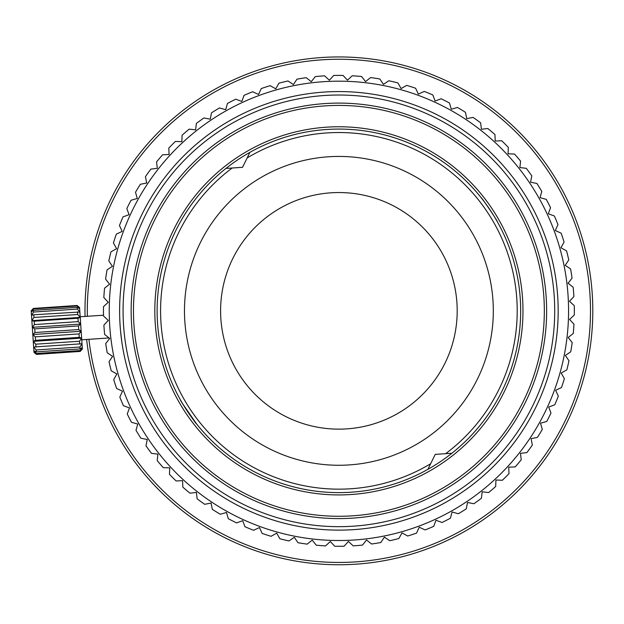 <?xml version="1.0" encoding="UTF-8"?>
<svg xmlns="http://www.w3.org/2000/svg" width="624" height="624" viewBox="0 0 624 624"><rect width="100%" height="100%" fill="white"/><g stroke="black" fill="none" stroke-linecap="round" stroke-linejoin="round"><path stroke-width="0.94" d="M85.051 316.446A253.906 253.906 0 0 1 336.094 56.956A253.906 253.906 0 0 1 592.8 310.846A253.906 253.906 0 0 1 353.231 564.346A253.906 253.906 0 0 1 86.611 339.479M87.36 316.29A251.597 251.597 0 0 1 336.172 59.264A251.597 251.597 0 0 1 590.491 310.846A251.597 251.597 0 0 1 353.153 562.037A251.597 251.597 0 0 1 88.912 339.323M237.596 159.916A181.771 181.771 0 0 1 489.824 209.547A181.771 181.771 0 0 1 440.201 461.776A181.771 181.771 0 0 1 187.964 412.144A181.771 181.771 0 0 1 237.596 159.916M497.39 221.84C498.397 222.23 481.338 196.817 481.307 197.886L481.892 198.627M482.18 198.994L483.904 201.232M495.355 218.314L496.735 220.685M182.434 403.377L181.054 401.006M180.874 400.678L180.406 399.851C179.392 399.461 196.451 424.874 196.482 423.805M441.488 463.687A184.08 184.08 0 0 1 155.236 323.271A184.08 184.08 0 0 1 419.968 145.579A184.08 184.08 0 0 1 441.488 463.687M168.324 425.334A205.429 205.429 0 0 0 523.333 401.326A205.429 205.429 0 0 0 325.034 105.885A205.429 205.429 0 0 0 168.324 425.334M166.405 426.621A207.737 207.737 0 0 0 454.67 483.335A207.737 207.737 0 0 0 511.384 195.07A207.737 207.737 0 0 0 223.119 138.356A207.737 207.737 0 0 0 166.405 426.621M216.692 128.778A219.281 219.281 0 0 1 520.97 188.643A219.281 219.281 0 0 1 461.105 492.921A219.281 219.281 0 0 1 156.827 433.048A219.281 219.281 0 0 1 216.692 128.778A219.281 219.281 0 0 1 557.677 296.049A219.281 219.281 0 0 1 242.323 507.718A219.281 219.281 0 0 1 216.692 128.778M159.697 431.122A215.818 215.818 0 0 1 324.332 95.519A215.818 215.818 0 0 1 532.654 405.896A215.818 215.818 0 0 1 159.697 431.122M528.029 199.883L526.336 197.051M149.183 420.81L151.453 424.64M120.565 331.235L121.774 341.554M119.636 314.106L119.621 309.652M210.904 120.151A229.671 229.671 0 0 0 237.744 517.039A229.671 229.671 0 0 0 568.043 295.347A229.671 229.671 0 0 0 210.904 120.151M178.48 401.138A184.08 184.08 0 0 1 236.309 158.005A184.08 184.08 0 0 1 483.233 196.591M499.309 220.553A184.08 184.08 0 0 1 441.488 463.687A184.08 184.08 0 0 1 194.563 425.1M466.284 508.841L467.532 502.499L473.881 503.747A235.435 235.435 0 0 0 481.424 498.241L482.173 491.813L488.6 492.562A235.435 235.435 0 0 0 495.69 486.478L495.932 480.02L502.39 480.254A235.435 235.435 0 0 0 508.989 473.632L508.716 467.173L515.182 466.908A235.435 235.435 0 0 0 521.235 459.787L520.463 453.367L526.882 452.595A235.435 235.435 0 0 0 532.358 445.021L531.086 438.68L537.42 437.408A235.435 235.435 0 0 0 542.287 429.429L540.524 423.212L546.741 421.442A235.435 235.435 0 0 0 550.969 413.104L548.714 407.043L554.775 404.797A235.435 235.435 0 0 0 558.34 396.154L555.617 390.289L561.483 387.566A235.435 235.435 0 0 0 564.353 378.674L561.179 373.035L566.818 369.868A235.435 235.435 0 0 0 568.979 360.773L565.375 355.407L570.742 351.803A235.435 235.435 0 0 0 572.185 342.568L568.175 337.498L573.245 333.481A235.435 235.435 0 0 0 573.955 324.168L569.556 319.426L574.298 315.026A235.435 235.435 0 0 0 574.275 305.682L569.517 301.306L573.901 296.548A235.435 235.435 0 0 0 573.144 287.227L568.058 283.241L572.052 278.148A235.435 235.435 0 0 0 570.57 268.921L565.188 265.34L568.768 259.958A235.435 235.435 0 0 0 566.569 250.879L560.921 247.728L564.065 242.081A235.435 235.435 0 0 0 561.163 233.197L555.282 230.506L557.981 224.624A235.435 235.435 0 0 0 554.385 215.998L548.317 213.775L550.54 207.706A235.435 235.435 0 0 0 546.281 199.384L540.049 197.644L541.796 191.412A235.435 235.435 0 0 0 536.897 183.456L530.548 182.208L531.796 175.867A235.435 235.435 0 0 0 526.289 168.316L519.862 167.567L520.611 161.148A235.435 235.435 0 0 0 514.527 154.05L508.069 153.808L508.31 147.35A235.435 235.435 0 0 0 501.688 140.751L495.222 141.024L494.957 134.558A235.435 235.435 0 0 0 487.835 128.505L481.416 129.277L480.644 122.858A235.435 235.435 0 0 0 473.07 117.382L466.736 118.654L465.457 112.32A235.435 235.435 0 0 0 457.478 107.453L451.261 109.223L449.491 102.999A235.435 235.435 0 0 0 441.152 98.771L435.092 101.026L432.845 94.965A235.435 235.435 0 0 0 424.203 91.408L418.337 94.123L415.615 88.257A235.435 235.435 0 0 0 406.723 85.387L401.084 88.561L397.917 82.922A235.435 235.435 0 0 0 388.822 80.761L383.456 84.365L379.852 78.998A235.435 235.435 0 0 0 370.617 77.555L365.547 81.565L361.538 76.495A235.435 235.435 0 0 0 352.217 75.785L347.474 80.184L343.075 75.442A235.435 235.435 0 0 0 333.731 75.465L329.355 80.223L324.597 75.839A235.435 235.435 0 0 0 315.284 76.596L311.29 81.682L306.205 77.688A235.435 235.435 0 0 0 296.977 79.17L293.389 84.552L288.007 80.972A235.435 235.435 0 0 0 278.928 83.171L275.777 88.819L270.13 85.675A235.435 235.435 0 0 0 261.245 88.577L258.554 94.458L252.673 91.759A235.435 235.435 0 0 0 244.046 95.355L241.823 101.431L235.755 99.2A235.435 235.435 0 0 0 227.432 103.467L225.693 109.691L219.461 107.944A235.435 235.435 0 0 0 211.505 112.85L210.257 119.192L203.915 117.944A235.435 235.435 0 0 0 196.365 123.451L195.616 129.878L189.197 129.129A235.435 235.435 0 0 0 182.099 135.213L181.857 141.671L175.399 141.437A235.435 235.435 0 0 0 168.808 148.06L169.073 154.518L162.614 154.783A235.435 235.435 0 0 0 156.554 161.905L157.326 168.324L150.907 169.096A235.435 235.435 0 0 0 145.431 176.67L146.71 183.011L140.369 184.283A235.435 235.435 0 0 0 135.502 192.262L137.272 198.479L131.048 200.249A235.435 235.435 0 0 0 126.828 208.588L129.074 214.648L123.014 216.895A235.435 235.435 0 0 0 119.457 225.537L122.171 231.403L116.306 234.125A235.435 235.435 0 0 0 113.435 243.017L116.61 248.656L110.978 251.823A235.435 235.435 0 0 0 108.81 260.918L112.414 266.284L107.047 269.888A235.435 235.435 0 0 0 105.604 279.123L109.613 284.193L104.551 288.21A235.435 235.435 0 0 0 103.834 297.523L108.233 302.266L103.49 306.665A235.435 235.435 0 0 0 103.514 316.009L108.272 320.385L103.888 325.143A235.435 235.435 0 0 0 104.645 334.464L109.73 338.458L105.737 343.543A235.435 235.435 0 0 0 107.219 352.771L112.601 356.351L109.021 361.733A235.435 235.435 0 0 0 111.22 370.812L116.867 373.963L113.724 379.61A235.435 235.435 0 0 0 116.633 388.495L122.507 391.186L119.816 397.067A235.435 235.435 0 0 0 123.404 405.694L129.48 407.917L127.249 413.993A235.435 235.435 0 0 0 131.516 422.308L137.74 424.047L136.001 430.279A235.435 235.435 0 0 0 140.899 438.235L147.241 439.483L145.993 445.825A235.435 235.435 0 0 0 151.499 453.375L157.927 454.124L157.178 460.543A235.435 235.435 0 0 0 163.262 467.641L169.728 467.883L169.486 474.341A235.435 235.435 0 0 0 176.108 480.94L182.567 480.667L182.832 487.133A235.435 235.435 0 0 0 189.953 493.186L196.373 492.414L197.145 498.833A235.435 235.435 0 0 0 204.719 504.309L211.06 503.038L212.332 509.371A235.435 235.435 0 0 0 220.311 514.238L226.528 512.476L228.298 518.692A235.435 235.435 0 0 0 236.636 522.92L242.697 520.666L244.951 526.726A235.435 235.435 0 0 0 253.586 530.283L259.459 527.569L262.174 533.434A235.435 235.435 0 0 0 271.066 536.305L276.705 533.13L279.872 538.769A235.435 235.435 0 0 0 288.967 540.93L294.333 537.326L297.937 542.693A235.435 235.435 0 0 0 307.172 544.136L312.242 540.127L316.259 545.197A235.435 235.435 0 0 0 325.572 545.906L330.314 541.507L334.714 546.25A235.435 235.435 0 0 0 344.058 546.226L348.442 541.468L353.192 545.852A235.435 235.435 0 0 0 362.513 545.095L366.506 540.01L371.592 544.003A235.435 235.435 0 0 0 380.819 542.521L384.4 537.139L389.782 540.719A235.435 235.435 0 0 0 398.869 538.52L402.012 532.873L407.659 536.016A235.435 235.435 0 0 0 416.543 533.114L419.242 527.233L425.116 529.932A235.435 235.435 0 0 0 433.742 526.336L435.965 520.26L442.042 522.491A235.435 235.435 0 0 0 450.356 518.232L452.104 512L458.328 513.747A235.435 235.435 0 0 0 466.284 508.841M427.9 469.334L435.24 454.381L451.854 453.258M249.889 152.357L247.143 157.95A178.308 178.308 0 0 1 486.946 211.474A178.308 178.308 0 0 1 445.637 453.679M225.935 168.433L242.557 167.31L247.143 157.95M232.159 168.012A178.308 178.308 0 0 0 190.843 410.218A178.308 178.308 0 0 0 430.646 463.741M252.837 182.629A154.417 154.417 0 0 1 492.96 300.425A154.417 154.417 0 0 1 270.886 449.483A154.417 154.417 0 0 1 252.837 182.629M196.466 423.782L182.824 404.024M272.969 212.62A118.295 118.295 0 0 1 456.924 302.866A118.295 118.295 0 0 1 286.798 417.05A118.295 118.295 0 0 1 272.969 212.62M79.56 307.562L78.85 306.946L79.56 307.562L82.368 349.011L80.215 351.429L36.457 354.385L34 352.287L31.2 310.846L31.824 310.12L31.2 310.846M34.718 352.911L36.449 354.253L80.207 351.296L81.744 349.729M36.403 353.512L33.907 350.813L36.293 351.881L80.044 348.925L82.267 347.545L80.153 350.555L36.403 353.512L36.449 354.253M80.207 351.296L80.153 350.555M36.161 349.97L33.649 347.022L82.009 343.754L79.919 347.014L36.161 349.97L36.293 351.881M80.044 348.925L79.919 347.014M35.771 344.191L33.267 341.367L35.506 340.314L79.264 337.358L81.627 338.099L79.529 341.227L35.771 344.191L35.966 347.045M79.716 344.081L79.529 341.227M35.272 336.866L32.799 334.534L34.983 332.514L78.733 329.558L81.167 331.258L79.03 333.91L35.272 336.866L35.506 340.314M79.264 337.358L79.03 333.91M34.733 328.887L32.315 327.335L34.445 324.581L78.203 321.625L80.675 324.067L78.491 325.923L34.733 328.887L34.983 332.514M78.733 329.558L78.491 325.923M34.219 321.212L31.863 320.65L33.961 317.468L77.719 314.512L80.223 317.382L77.969 318.248L34.219 321.212L34.445 324.581M78.203 321.625L77.969 318.248M33.782 314.761L31.504 315.284L33.595 312.039L77.353 309.083L79.864 312.016L33.782 314.761L33.961 317.468M77.719 314.512L77.532 311.805M33.478 310.323L31.27 311.875L33.384 308.942L77.142 305.986L79.63 308.607L77.236 307.359L33.478 310.323L33.595 312.039M77.353 309.083L77.236 307.359M77.142 305.986L77.103 305.464L33.353 308.428L33.384 308.942M78.85 306.946L77.103 305.464M33.353 308.428L31.824 310.12M80.223 317.382L31.863 320.65M33.267 341.367L81.627 338.099M80.675 324.067L32.315 327.335M32.799 334.534L81.167 331.258M103.498 315.198L80.184 316.774M109.099 337.958L81.744 339.807"/></g></svg>
